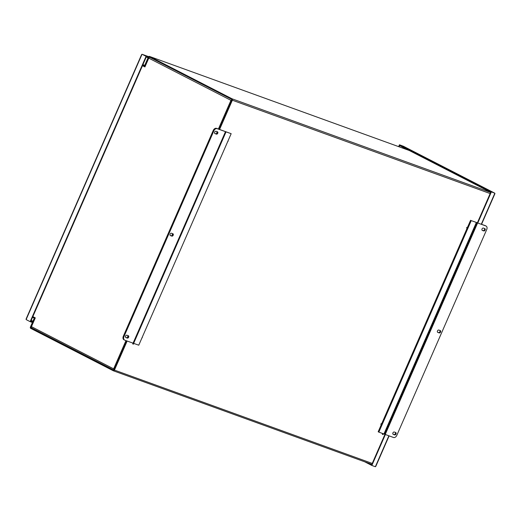 <?xml version="1.0" encoding="UTF-8"?>
<svg xmlns="http://www.w3.org/2000/svg" width="521" height="521" viewBox="0 0 521 521"><rect width="100%" height="100%" fill="white"/><g stroke="black" fill="none" stroke-linecap="round" stroke-linejoin="round"><path stroke-width="0.78" d="M142.761 65.001L144.174 65.724A0.514 0.365 -70.1 0 0 144.708 65.425L148.348 57.095A1.127 0.801 -70.1 0 1 149.449 56.405A1.127 0.801 -70.1 0 1 149.514 56.437L232.086 98.821L490.645 192.438M144.747 65.346L142.904 64.676M142.52 65.561L143.933 66.284A1.127 0.801 -70.1 0 0 143.998 66.317A1.127 0.801 -70.1 0 0 145.099 65.62L148.732 57.297A0.514 0.365 109.9 0 1 149.273 56.991L231.838 99.381A0.514 0.365 109.9 0 1 231.962 100.019L219.172 129.299M32.543 317.282L33.956 318.005A0.514 0.365 109.9 0 1 34.08 318.644L30.439 326.973A1.127 0.801 -70.1 0 0 30.706 328.367L113.278 370.757A1.127 0.801 -70.1 0 0 113.344 370.783A1.127 0.801 -70.1 0 0 114.444 370.092L372.255 463.436M34.816 318.969L34.471 318.845A1.127 0.801 -70.1 0 0 34.204 317.445L32.79 316.722M133.663 343.352A0.495 0.345 -62.8 0 1 133.102 344.127A0.495 0.345 -62.8 0 1 133.278 343.254M133.018 344.055A0.495 0.345 -62.8 0 1 133.044 343.176M142.259 337.185A0.495 0.345 -62.8 0 1 141.92 337.979M228.068 140.787A0.495 0.345 -62.8 0 1 227.723 141.582M466.953 228.27A0.495 0.345 -62.8 0 1 467.383 227.371A0.495 0.345 -62.8 0 1 466.953 228.27M466.842 228.185A0.495 0.345 -62.8 0 1 467.187 227.273A0.495 0.345 -62.8 0 1 467.272 227.345M381.151 424.667A0.495 0.345 -62.8 0 1 381.574 423.768A0.495 0.345 -62.8 0 1 381.151 424.667M381.04 424.582A0.495 0.345 -62.8 0 1 381.379 423.671A0.495 0.345 -62.8 0 1 381.47 423.742M383.287 433.733A0.495 0.345 -62.8 0 1 382.727 434.507A0.495 0.345 -62.8 0 1 382.961 433.615M382.642 434.436A0.495 0.345 -62.8 0 1 382.727 433.531M34.471 318.845L30.83 327.168A0.514 0.365 -70.1 0 0 30.954 327.813L113.519 370.197A0.514 0.365 -70.1 0 0 114.053 369.89L126.727 340.89M490.157 193.565L232.346 100.221A1.127 0.801 -70.1 0 0 232.086 98.821M232.346 100.221L219.582 129.449M127.137 341.04L114.444 370.092M142.487 65.626L145.014 66.681M142.467 65.679L144.923 66.942L148.765 58.144A1.127 0.788 -62.8 0 1 149.963 57.382L150.172 57.46M114.333 369.259L113.637 368.848L114.027 370.197M31.683 327.937L113.884 370.131L31.748 327.963A1.127 0.788 -62.8 0 1 31.683 327.937A1.127 0.788 -62.8 0 1 31.455 326.66L113.637 368.848L125.971 340.617M114.04 368.992L114.268 369.636M231.995 100.175L231.35 100.475L232.079 100.631L230.946 100.332L231.708 100.599M232.242 99.615L230.946 100.332L148.765 58.144M32.843 316.605L35.298 317.869L31.455 326.66M146.082 56.34L142.038 54.262L146.486 56.483L146.082 56.34L30.159 321.665L26.122 319.588L26.486 318.722M146.486 56.483L30.563 321.809L30.159 321.665M142.48 54.418L148.648 56.652L142.383 54.399L146.57 56.515L146.245 57.03M26.122 319.588L141.712 54.985M148.322 57.154L146.57 56.515M148.081 57.707L146.323 57.076M30.57 321.802L30.817 321.242M30.648 321.841L32.406 322.479M30.895 321.281L32.647 321.919M477.386 222.793L490.958 191.735L494.859 193.213L494.533 193.929M490.958 191.735L494.859 193.213L481.28 224.304M399.464 144.773L403.371 146.258L399.464 144.773L398.65 146.635M399.854 144.975L399.066 146.785M490.873 191.695L399.939 145.014L403.456 146.29L494.39 192.972L490.873 191.695L490.717 192.288M490.626 192.256L399.692 145.574L399.939 145.014M384.947 434.377L371.453 465.266L371.844 465.461L385.358 434.534M477.764 223.027L491.342 191.936M371.844 465.461L375.361 466.738L375.732 465.865M371.701 464.693L371.46 465.253M364.68 461.788L371.375 465.22M369.207 463.423L371.616 464.66M437.542 332.216L438.532 332.574A1.289 0.905 117.2 0 0 439.789 331.923A1.289 0.905 117.2 0 0 439.848 330.412M440.219 330.548A1.289 0.905 -62.8 0 1 440.297 330.581A1.289 0.905 -62.8 0 1 440.532 332.092A1.289 0.905 -62.8 0 1 439.19 332.906L437.822 332.418A1.289 0.905 -62.8 0 1 437.751 332.385A1.289 0.905 -62.8 0 1 437.51 330.874A1.289 0.905 -62.8 0 1 438.858 330.053L440.219 330.548M482.094 230.236L483.084 230.595A1.289 0.905 117.2 0 0 484.341 229.943A1.289 0.905 117.2 0 0 484.4 228.439M484.771 228.576A1.289 0.905 -62.8 0 1 484.849 228.602A1.289 0.905 -62.8 0 1 485.084 230.113A1.289 0.905 -62.8 0 1 483.742 230.933L482.374 230.438A1.289 0.905 -62.8 0 1 482.303 230.406A1.289 0.905 -62.8 0 1 482.062 228.901A1.289 0.905 -62.8 0 1 483.41 228.081L484.771 228.576M392.99 434.188L393.98 434.547A1.289 0.905 117.2 0 0 395.237 433.895A1.289 0.905 117.2 0 0 395.296 432.391M395.667 432.521A1.289 0.905 -62.8 0 1 395.745 432.554A1.289 0.905 -62.8 0 1 395.98 434.065A1.289 0.905 -62.8 0 1 394.638 434.885L393.27 434.39A1.289 0.905 -62.8 0 1 393.199 434.358A1.289 0.905 -62.8 0 1 392.958 432.847A1.289 0.905 -62.8 0 1 394.306 432.033L395.667 432.521M485.592 225.814A3.1 2.169 117.2 0 0 485.429 225.717A3.1 2.169 117.2 0 0 485.253 225.639L485.904 225.977A3.1 2.169 -62.8 0 1 486.086 226.055A3.1 2.169 -62.8 0 1 486.718 229.553L396.787 435.387A3.1 2.169 -62.8 0 1 393.505 437.484L384.537 434.208L477.034 222.741L476.357 222.467L471.245 220.617L378.839 432.117L384.628 434.247L477.034 222.741M485.904 225.977L476.943 222.701M381.287 424.674L378.181 431.785L378.839 432.117M471.245 220.617L477.796 222.942M481.313 224.212L485.253 225.639M470.587 220.279L467.461 227.436M467.09 228.276L381.652 423.833M170.471 235.616A1.289 0.905 -62.8 0 1 170.393 235.583A1.289 0.905 -62.8 0 1 170.152 234.072A1.289 0.905 -62.8 0 1 171.5 233.252L172.861 233.747A1.289 0.905 -62.8 0 1 172.939 233.779A1.289 0.905 -62.8 0 1 173.174 235.29A1.289 0.905 -62.8 0 1 171.832 236.104L170.328 235.538M170.185 235.414L171.175 235.772A1.289 0.905 117.2 0 0 172.431 235.121A1.289 0.905 117.2 0 0 172.49 233.61M125.919 337.588A1.289 0.905 -62.8 0 1 125.841 337.556A1.289 0.905 -62.8 0 1 125.6 336.045A1.289 0.905 -62.8 0 1 126.948 335.231L128.309 335.719A1.289 0.905 -62.8 0 1 128.387 335.752A1.289 0.905 -62.8 0 1 128.622 337.263A1.289 0.905 -62.8 0 1 127.28 338.083L125.776 337.517M125.633 337.387L126.623 337.745A1.289 0.905 117.2 0 0 127.879 337.094A1.289 0.905 117.2 0 0 127.938 335.589M215.023 133.636A1.289 0.905 -62.8 0 1 214.945 133.604A1.289 0.905 -62.8 0 1 214.704 132.1A1.289 0.905 -62.8 0 1 216.052 131.279L217.413 131.774A1.289 0.905 -62.8 0 1 217.491 131.8A1.289 0.905 -62.8 0 1 217.726 133.311A1.289 0.905 -62.8 0 1 216.384 134.131L214.88 133.565M214.737 133.435L215.727 133.793A1.289 0.905 117.2 0 0 216.983 133.142A1.289 0.905 117.2 0 0 217.042 131.637M216.528 128.342L231.168 133.689L138.762 345.195L124.779 340.187A3.1 2.169 -62.8 0 1 124.604 340.109A3.1 2.169 -62.8 0 1 123.972 336.612L213.903 130.771A3.1 2.169 -62.8 0 1 217.185 128.68L216.528 128.342A3.1 2.169 117.2 0 0 213.245 130.432L213.903 130.771M123.972 336.612L123.314 336.273A3.1 2.169 117.2 0 0 123.946 339.77A3.1 2.169 117.2 0 0 124.128 339.848M123.314 336.273L213.245 130.432M231.168 133.689L217.185 128.68M225.762 131.761L133.356 343.267L225.762 131.754M145.099 65.62L145.444 65.75M34.204 317.445L35.154 317.79M30.83 327.168L31.338 327.351M149.293 57.499L148.732 57.297M409.232 150.471L149.514 56.437M32.621 328.412L30.954 327.813M113.344 370.783L371.844 464.38L113.415 370.802M127.248 337.693L128.068 335.817M171.8 235.713L172.62 233.838M216.352 133.741L217.172 131.865M218.41 129.026L230.946 100.332M149.963 57.382L231.936 99.459M32.882 321.392L31.039 320.721M31.156 320.467L32.992 321.131M402.583 148.055L402.941 147.241M403.267 147.404L402.928 148.185M375.361 466.738L388.874 435.803M438.532 332.574L439.19 332.906M483.084 230.595L483.742 230.933M393.98 434.547L394.638 434.885M477.62 222.975L385.214 434.481M476.357 222.467L383.951 433.973M171.175 235.772L171.832 236.104M126.623 337.745L127.28 338.083M215.727 133.793L216.384 134.131M133.07 343.189L225.476 131.683M133.65 343.346L226.055 131.839M409.2 150.452L149.449 56.405M231.539 100.52L230.992 100.345M26.076 319.047L141.64 54.523M403.508 146.31L494.436 192.991M494.93 193.669L481.554 224.297M389.109 435.888L375.778 466.406M485.429 225.717L486.086 226.055M123.946 339.77L124.604 340.109"/></g></svg>
